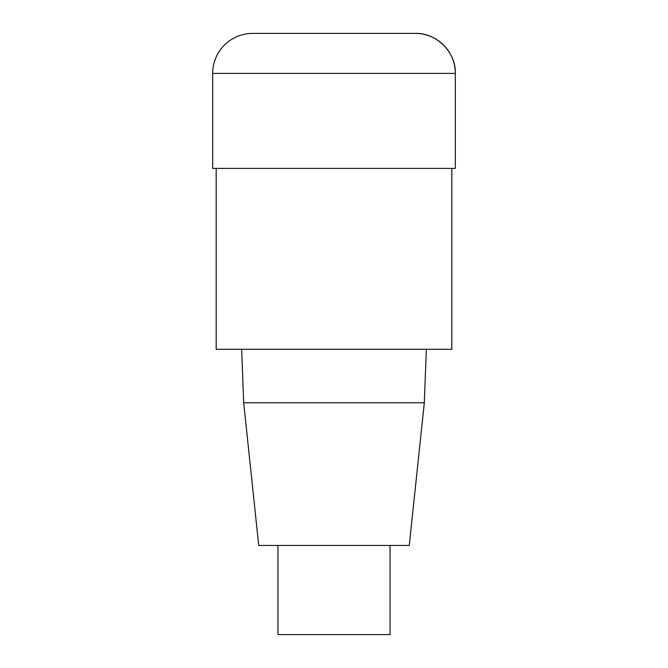 <?xml version="1.0" encoding="UTF-8"?>
<svg xmlns="http://www.w3.org/2000/svg" width="668" height="668" viewBox="0 0 668 668"><rect width="100%" height="100%" fill="white"/><g stroke="black" fill="none" stroke-linecap="round" stroke-linejoin="round"><path stroke-width="1" d="M451.818 168.411L451.818 349.289L216.181 349.289L216.181 168.411M241.657 349.289L243.695 402.779L258.725 545.439L409.275 545.439L424.305 402.779L426.343 349.289M243.695 402.779L424.305 402.779M277.955 545.439L277.955 634.6L390.045 634.6L390.045 545.439M212.674 73.397L212.674 168.411L455.325 168.411L455.325 73.397A39.996 39.996 0 0 0 415.329 33.4L252.671 33.4A39.996 39.996 0 0 0 212.674 73.397L455.325 73.397C456.052 52.246 436.471 32.674 415.329 33.4M455.325 168.411L455.325 73.397"/></g></svg>
